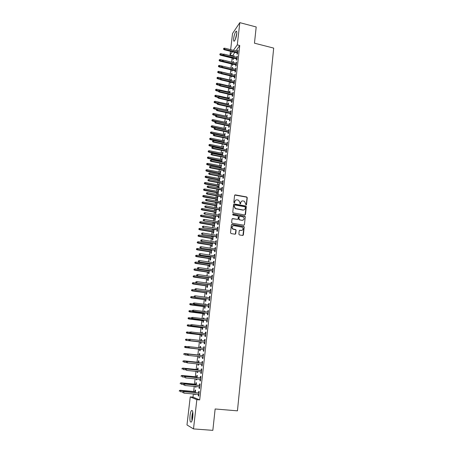 <?xml version="1.0" encoding="UTF-8"?>
<svg xmlns="http://www.w3.org/2000/svg" width="453" height="453" viewBox="0 0 453 453"><rect width="100%" height="100%" fill="white"/><g stroke="black" fill="none" stroke-linecap="round" stroke-linejoin="round"><path stroke-width="0.68" d="M246.047 204.971L246.534 204.597L247.247 197.718L246.687 196.959L235.294 194.864L234.586 195.396L233.833 202.304L234.229 202.842L234.728 202.468L234.824 201.574C235.084 200.334 235.837 199.762 237.089 199.858L238.618 200.226L239.852 202.48L240.022 203.861L240.645 203.533L240.741 202.638C240.996 201.404 241.749 200.832 242.989 200.928L244.495 201.291L246.047 204.971M246.211 204.966L247.027 197.859L246.625 197.146L234.75 195.039M234.416 202.836L234.824 201.574M240.328 203.907L240.741 202.638M190.028 415.531C190.345 413.057 190.821 411.398 191.472 410.56C192.695 409.959 193.131 412.111 192.785 417.015C192.474 419.501 191.993 421.165 191.347 422.009C190.107 422.581 189.671 420.418 190.028 415.531M233.663 38.426C234.173 35.045 234.96 32.673 236.024 31.314C236.704 30.838 236.942 31.721 236.732 33.952C236.217 37.35 235.435 39.728 234.377 41.076C233.686 41.546 233.448 40.662 233.663 38.426M238.861 234.167L239.433 234.937L242.672 235.469L243.38 234.914L244.19 227.112L243.861 226.438L232.089 224.388L231.37 224.937L230.52 232.78L231.092 233.555L235.028 234.207L235.747 233.646L236.104 230.294L235.792 229.631L232.87 228.907C231.574 227.14 231.936 226.053 233.969 225.651L242.219 227.191C243.572 228.941 243.227 230.039 241.194 230.469L239.926 230.26L239.218 230.815L238.861 234.167M193.363 393.968L192.995 397.145L199.688 399.903L239.75 45.515L237.287 44.892L233.391 50.345M199.688 399.903L196.834 399.654L193.499 428.917L186.981 424.948L190.243 396.902L196.834 399.654M230.651 49.66L232.531 33.511L239.824 22.65L256.2 26.97L254.461 43.182L273.686 48.103L237.446 410.843L215.141 408.974L212.842 430.35L193.499 428.917M239.824 22.65L237.287 44.892M244.807 214.982L245.509 214.445L246.307 206.755L245.928 206.053L234.309 203.941L233.595 204.479L232.757 212.202L233.102 212.887L244.807 214.982M245.254 216.896L244.444 224.643L243.742 225.192L232.213 223.227L231.642 222.457L232.004 219.116L232.717 218.567L237.4 219.377L238.108 218.827L238.346 216.625L238.001 215.945L232.91 215.011L233.006 214.088L244.903 216.206L245.254 216.896L244.444 224.643M199.269 386.856L199.099 388.34L199.563 388.498L200.079 383.974L199.614 383.827L199.433 385.418M196.166 385.112L196.432 382.819L195.985 382.677L195.809 384.235M195.549 386.505L195.481 387.094L195.934 387.134M196.002 386.551L195.923 387.247L195.481 387.094M200.973 371.839L200.804 373.346L201.274 373.465L201.778 368.985L201.313 368.878L201.132 370.446M197.887 370.124L198.114 368.159L197.667 368.057L197.491 369.597M197.276 371.466L197.163 372.428L197.621 372.474M197.729 371.511L197.61 372.542L197.163 372.428M202.667 356.975L202.491 358.504L202.961 358.578L203.465 354.144L202.995 354.082L202.819 355.628M199.592 355.282L199.779 353.646L199.331 353.583L199.156 355.101M198.986 356.579L198.833 357.91L199.286 357.961M199.439 356.63L199.28 357.983L198.833 357.91M204.337 342.275L204.161 343.81L204.631 343.85L205.13 339.456L204.66 339.433L204.49 340.945M201.279 340.577L201.432 339.274L200.979 339.252L200.832 340.526M200.662 342.032L200.486 343.538L200.939 343.572L201.126 341.907M205.99 327.74L205.815 329.269L206.291 329.263L206.783 324.914L206.308 324.931L206.143 326.392M202.955 326.001L203.063 325.05L202.61 325.061L202.508 325.95M202.293 327.813L202.123 329.308L202.576 329.303L202.797 327.355M207.627 313.351L207.451 314.869L207.927 314.824L208.42 310.52L207.944 310.577L207.78 311.981M204.609 311.579L204.682 310.956L204.224 311.013L204.167 311.522M203.912 313.725L203.742 315.214L204.201 315.169L204.456 312.944M209.246 299.105L209.076 300.611L209.552 300.532L210.033 296.268L209.558 296.364L209.405 297.717M206.251 297.293L206.285 297.004L205.809 297.236M205.52 299.778L205.351 301.256L205.804 301.177L206.092 298.68M210.849 284.999L210.679 286.5L211.16 286.375L211.636 282.157L211.16 282.293L211.007 283.595M207.106 285.968L206.936 287.434L207.395 287.321L207.712 284.558M212.44 271.03L212.27 272.519L212.751 272.366L213.221 268.187L212.74 268.357L212.599 269.614M208.884 270.509L208.839 270.9M208.68 272.287L208.51 273.748L208.975 273.595L209.32 270.571M214.009 257.196L213.844 258.68L214.326 258.487L214.796 254.354L214.309 254.558L214.173 255.769M210.475 256.658L210.396 257.338M210.237 258.737L210.067 260.192L210.532 260.005L210.911 256.721M215.566 243.504L215.401 244.977L215.883 244.75L216.347 240.651L215.866 240.894L215.73 242.055M212.055 242.944L211.942 243.907M211.778 245.316L211.613 246.76L212.078 246.545L212.485 243.012M217.112 229.943L216.942 231.404L217.429 231.143L217.887 227.083L217.4 227.361L217.276 228.476M213.788 229.388L213.471 230.6M213.306 232.027L213.142 233.459L213.606 233.21L214.043 229.433M218.635 216.506L218.471 217.967L218.958 217.666L219.416 213.652L218.929 213.958L218.805 215.033M214.824 218.861L214.66 220.288L215.124 220.005L215.577 216.064L215.107 216.358L214.988 217.417M220.147 203.204L219.982 204.654L220.475 204.32L220.928 200.345L220.435 200.685L220.317 201.715M216.319 205.821L216.16 207.236L216.63 206.919L217.078 203.018L216.608 203.346L216.489 204.365M221.647 190.028L221.483 191.466L221.976 191.104L222.423 187.163L221.93 187.536L221.817 188.522M217.808 192.899L217.644 194.309L218.114 193.958L218.561 190.096L218.086 190.453L217.978 191.432M223.131 176.976L222.967 178.408L223.459 178.012L223.907 174.111L223.414 174.518L223.306 175.458M219.292 181.359L220.028 177.293L219.45 178.618M219.28 180.101L219.139 181.33M224.603 164.048L224.439 165.475L224.931 165.045L225.373 161.183L224.773 162.519M221.053 168.391L221.483 164.609L220.905 165.923M220.736 167.417L220.634 168.312M226.058 151.245L225.894 152.661L226.392 152.202L226.828 148.374L226.234 149.7M222.531 155.498L222.927 152.044L222.355 153.346M222.18 154.852L222.117 155.413M227.497 138.561L227.338 139.966L227.836 139.479L228.267 135.685L227.678 137.004M223.997 142.723L224.36 139.592L223.788 140.889M228.929 125.991L228.771 127.395L229.269 126.874L229.694 123.114L229.105 124.422M225.452 130.073L225.775 127.253L225.209 128.539M230.345 113.544L230.186 114.932L230.685 114.388L231.109 110.662L230.526 111.965M226.891 117.537L227.18 115.034L226.613 116.308M231.743 101.206L231.591 102.593L232.089 102.016L232.508 98.329L231.925 99.615M228.318 105.119L228.567 102.916L228.006 104.184M227.729 106.619L227.672 107.095L228.029 106.687M233.136 88.986L232.978 90.362L233.482 89.762L233.895 86.104L233.318 87.384M229.728 92.82L229.948 90.917L229.388 92.174M229.139 94.326L229.054 95.085L229.546 94.417M234.512 76.88L234.36 78.244L234.858 77.616L235.271 73.992L234.694 75.26M231.126 80.628L231.313 79.02L230.758 80.266M230.543 82.146L230.424 83.182L230.945 82.242M235.877 64.881L235.724 66.24L236.228 65.583L236.636 61.993L236.064 63.25M232.514 68.55L232.666 67.231L232.117 68.454M231.93 70.079L231.777 71.387L232.327 70.175M237.23 52.99L237.072 54.343L237.582 53.658L237.984 50.102L237.417 51.353M233.89 56.585L234.008 55.543L233.493 56.483M233.272 58.369L233.119 59.7L233.703 58.216M239.75 45.515L235.815 50.951M234.779 52.378L232.349 56.2M232.129 58.086L231.659 62.174M231.455 63.918L230.968 68.177M230.781 69.802L230.283 74.077M230.084 75.821L229.603 79.994M229.382 81.874L228.918 85.934M228.686 87.95L228.227 91.902M227.978 94.06L227.536 97.899M227.27 100.192L226.84 103.924M226.557 106.359L226.143 109.971M225.843 112.548L225.441 116.053M225.124 118.771L224.733 122.157M224.405 125.022L224.025 128.29M223.68 131.302L223.318 134.45M222.95 137.61L222.599 140.64M222.219 143.946L221.885 146.863M221.71 148.374L221.664 148.771M221.483 150.317L221.16 153.108M220.99 154.615L220.922 155.175M220.747 156.715L220.435 159.382M220.266 160.883L220.181 161.613M220.005 163.142L219.711 165.69M219.535 167.185L219.433 168.08M219.258 169.603L218.98 172.027M218.805 173.51L218.686 174.575M218.51 176.098L218.244 178.391M218.074 179.869L217.933 181.104M217.757 182.616L217.508 184.784M217.338 186.257L217.174 187.661M216.998 189.167L216.766 191.206M216.596 192.678L216.415 194.252M216.24 195.753L216.019 197.661M215.849 199.122L215.651 200.877M215.475 202.372L215.271 204.15M215.101 205.605L214.881 207.531M214.711 209.02L214.518 210.662M214.354 212.112L214.11 214.218M213.935 215.696L213.765 217.208M213.595 218.652L213.335 220.939M213.165 222.412L213.006 223.788M212.836 225.22L212.553 227.689M212.383 229.156L212.242 230.396M212.078 231.823L211.772 234.473M211.602 235.934L211.477 237.038M211.313 238.459L210.985 241.296M210.815 242.746L210.707 243.708M210.543 245.124L210.192 248.148M210.028 249.586L209.932 250.413M209.767 251.817L209.399 255.033M209.229 256.466L209.156 257.151M208.992 258.55L208.601 261.953M208.437 263.38L208.374 263.918M208.21 265.311L207.797 268.906M207.633 270.322L207.587 270.718M207.429 272.106L206.987 275.894M206.642 278.929L206.177 282.915M205.849 285.792L205.362 289.971M205.05 292.683L204.546 297.066M204.252 299.609L203.725 304.195M203.448 306.568L202.899 311.358M202.644 313.567L202.066 318.555M201.828 320.594L201.228 325.792M201.013 327.655L200.39 333.068M200.198 334.756L199.547 340.379M199.371 341.89L198.697 347.723M198.544 349.059L197.865 354.959M197.695 356.437L197.027 362.196M196.834 363.867L196.189 369.467M195.973 371.335L195.345 376.771M195.107 378.838L194.496 384.11M194.235 386.386L193.646 391.494M233.204 62.554L233.34 61.376L232.802 62.457M232.604 64.196L232.451 65.532L233.018 64.179M236.557 58.918L236.398 60.277L236.902 59.603L237.31 56.036L236.738 57.288M231.823 74.575L231.993 73.109L231.438 74.354M231.234 76.098L231.104 77.27L231.636 76.195M235.198 70.866L235.039 72.231L235.543 71.585L235.956 67.978L235.379 69.247M230.43 86.71L230.634 84.954L230.073 86.206M229.841 88.222L229.739 89.122L230.249 88.312M233.827 82.916L233.669 84.292L234.173 83.675L234.586 80.034L234.008 81.308M229.025 98.958L229.258 96.902L228.697 98.165M228.437 100.458L228.363 101.076L228.816 100.543M232.44 95.085L232.287 96.461L232.785 95.872L233.204 92.202L232.627 93.488M227.604 111.313L227.876 108.963L227.31 110.232M227.015 112.808L226.976 113.137L227.23 112.854M231.047 107.361L230.888 108.748L231.387 108.188L231.811 104.479L231.228 105.776M226.172 123.794L226.477 121.132L225.911 122.412M229.637 119.756L229.478 121.149L229.977 120.617L230.401 116.874L229.818 118.176M224.728 136.387L225.067 133.409L224.495 134.7M228.216 132.265L228.057 133.663L228.555 133.159L228.98 129.388L228.391 130.702M223.267 149.099L223.646 145.804L223.074 147.1M222.899 148.618L222.853 149.014M226.777 144.886L226.619 146.296L227.117 145.826L227.548 142.016L226.959 143.335M221.794 161.931L222.208 158.312L221.63 159.62M221.46 161.121L221.375 161.846M225.334 157.633L225.169 159.054L225.662 158.612L226.104 154.762L225.503 156.098M220.186 174.864L220.758 170.94L220.181 172.259M220.011 173.742L219.886 174.807M223.867 170.498L223.708 171.925L224.201 171.517L224.643 167.633L224.144 168.052L224.042 168.975M218.544 186.483L218.386 187.887L218.856 187.525L219.297 183.68L218.822 184.054L218.714 185.011M222.389 183.488L222.23 184.926L222.717 184.547L223.165 180.622L222.672 181.013L222.565 181.976M217.066 199.343L216.902 200.758L217.372 200.424L217.819 196.54L217.349 196.885L217.236 197.882M220.9 196.602L220.736 198.046L221.228 197.695L221.676 193.737L221.183 194.094L221.07 195.101M215.571 212.327L215.407 213.748L215.877 213.448L216.33 209.524L215.86 209.835L215.741 210.877M219.394 209.841L219.229 211.291L219.716 210.979L220.175 206.981L219.682 207.304L219.563 208.357M214.75 222.678L214.229 223.992M214.065 225.43L213.901 226.857L214.371 226.591L214.818 222.689M217.876 223.21L217.706 224.671L218.199 224.388L218.652 220.351L218.165 220.645L218.04 221.738M212.836 236.132L212.706 237.236M212.548 238.657L212.378 240.096L212.848 239.858L213.267 236.206M216.341 236.704L216.172 238.176L216.659 237.927L217.123 233.85L216.636 234.11L216.506 235.249M211.268 249.784L211.172 250.605M211.007 252.01L210.843 253.459L211.308 253.255L211.698 249.852M214.79 250.333L214.62 251.811L215.107 251.602L215.571 247.485L215.09 247.706L214.954 248.895M209.682 263.567L209.62 264.105M209.462 265.498L209.292 266.953L209.756 266.783L210.118 263.629M213.227 264.099L213.057 265.583L213.539 265.407L214.009 261.251L213.527 261.438L213.386 262.672M207.893 279.11L207.723 280.571L208.187 280.441L208.516 277.547M211.647 277.995L211.477 279.49L211.953 279.354L212.434 275.158L211.953 275.305L211.806 276.585M206.313 292.853L206.143 294.331L206.602 294.229L206.902 291.602M207.066 290.209L206.738 290.163M210.05 292.032L209.881 293.538L210.356 293.436L210.838 289.195L210.362 289.308L210.209 290.639M205.436 304.416L205.486 303.963L204.994 304.359M204.716 306.738L204.546 308.216L205.005 308.159L205.277 305.798M208.437 306.211L208.267 307.723L208.742 307.661L209.229 303.38L208.754 303.453L208.595 304.835M203.782 318.77L203.873 317.983L203.42 318.017L203.34 318.714M203.108 320.752L202.933 322.242L203.391 322.219L203.629 320.135M206.811 320.526L206.636 322.049L207.112 322.026L207.604 317.7L207.129 317.734L206.964 319.167M202.123 333.272L202.248 332.145L201.795 332.14L201.676 333.215M201.477 334.903L201.308 336.403L201.761 336.42L201.964 334.614M205.164 334.988L204.994 336.522L205.464 336.539L205.962 332.168L205.486 332.168L205.317 333.646M200.441 347.915L200.605 346.443L200.158 346.403L199.988 347.864M199.835 349.201L199.66 350.707L200.113 350.758L199.66 350.707M184.699 346.5L184.779 347.241L184.699 346.5L185.86 346.335L185.702 347.638L200.288 349.246L200.113 350.764M203.799 351.194L203.329 351.137L203.799 351.194L204.297 346.783L203.827 346.738L203.657 348.272M203.505 349.597L203.329 351.137M198.742 362.683L198.952 360.882L198.499 360.803L198.323 362.332M198.131 364.002L198.001 365.152L198.454 365.197M198.584 364.048L198.448 365.248L198.001 365.152M201.823 364.388L201.653 365.905L202.117 366.001L202.621 361.545L202.157 361.46L201.976 363.023M197.032 377.598L197.276 375.469L196.829 375.35L196.653 376.896M196.415 378.968L196.325 379.744L196.778 379.784M196.868 379.014L196.766 379.874L196.325 379.744M200.124 379.325L199.954 380.826L200.419 380.962L200.928 376.46L200.464 376.335L200.283 377.915M195.3 392.666L195.583 390.203L195.141 390.044L194.96 391.613M194.677 394.087L194.631 394.478L195.09 394.518M195.135 394.127L195.073 394.654L194.631 394.478M198.408 394.421L198.238 395.894L198.703 396.075L199.218 391.528L198.759 391.358L198.573 392.961M233.057 229.02L232.553 228.935M245.622 206.064L246.058 206.138M192.995 397.145L190.243 396.902M232.412 55.645L230.028 55.056L230.464 51.302M232.366 51.778L230.028 55.056M233.522 56.212L233.924 56.308M237.48 50.793L237.893 50.9M232.853 62.027L233.255 62.123M236.806 56.71L237.219 56.818M232.179 67.871L232.582 67.967M236.132 62.661L236.545 62.763M231.506 73.737L231.908 73.833M235.452 68.63L235.866 68.731M230.832 79.632L231.234 79.728M234.767 74.632L235.186 74.734M230.147 85.555L230.554 85.651M234.082 80.662L234.501 80.759M229.467 91.5L229.869 91.597M233.391 86.716L233.816 86.812M228.776 97.48L229.184 97.571M232.7 92.797L233.125 92.899M228.086 103.482L228.493 103.573M232.01 98.913L232.429 99.009M227.395 109.507L227.802 109.598M231.307 105.051L231.732 105.147M226.698 115.566L227.106 115.657M230.605 111.217L231.036 111.313M225.996 121.647L226.409 121.738M229.903 117.418L230.328 117.508M225.294 127.763L225.707 127.848M229.195 123.641L229.626 123.737M224.592 133.901L224.999 133.986M228.482 129.898L228.912 129.988M223.878 140.068L224.292 140.158M227.768 136.183L228.199 136.274M223.17 146.268L223.584 146.353M227.049 142.497L227.485 142.587M222.451 152.491L222.87 152.576M226.33 148.839L226.766 148.929M221.732 158.748L222.151 158.827M225.605 155.215L226.041 155.3M221.013 165.028L221.426 165.113M224.881 161.619L225.311 161.704M220.283 171.342L220.702 171.421M224.144 168.052L224.58 168.137M219.558 177.684L219.977 177.763M223.414 174.518L223.85 174.598M218.822 184.054L219.246 184.133M222.672 181.013L223.114 181.092M218.086 190.453L218.51 190.532M221.93 187.536L222.372 187.621M217.349 196.885L217.768 196.964M221.183 194.094L221.625 194.178M216.608 203.346L217.027 203.42M220.435 200.685L220.877 200.764M215.86 209.835L216.285 209.915M219.682 207.304L220.124 207.383M215.107 216.358L215.537 216.432M218.929 213.958L219.371 214.037M214.354 222.91L214.784 222.984M218.165 220.645L218.612 220.719M213.601 229.495L214.026 229.569M217.4 227.361L217.848 227.434M216.636 234.11L217.083 234.184M215.866 240.894L216.313 240.962M215.09 247.706L215.543 247.78M214.309 254.558L214.762 254.626M213.527 261.438L213.98 261.506M212.74 268.357L213.199 268.419M211.953 275.305L212.406 275.373M211.16 282.293L211.613 282.355M210.362 289.308L210.821 289.371M205.826 297.094L206.268 297.157M209.558 296.364L210.016 296.426M205.028 304.037L205.469 304.093M208.754 303.453L209.212 303.516M204.224 311.013L204.671 311.069M207.944 310.577L208.403 310.639M203.42 318.017L203.867 318.074M207.129 317.734L207.593 317.796M202.61 325.061L203.057 325.118M206.308 324.931L206.772 324.988M201.795 332.14L202.242 332.196M205.486 332.168L205.951 332.219M200.979 339.252L201.426 339.308M204.66 339.433L205.13 339.49M200.158 346.403L200.605 346.454M203.827 346.738L204.297 346.794M202.491 358.504L202.961 358.555M201.653 365.905L202.123 365.956M200.804 373.346L201.279 373.391M199.954 380.826L200.43 380.871M199.099 388.34L199.575 388.385M198.238 395.894L198.72 395.939M241.528 201.251L240.526 202.774M235.588 200.198L234.614 201.71M245.079 214.971L246.087 206.885L245.707 206.183L233.776 204.099M245.35 207.31L244.954 206.778L234.909 204.977L234.416 205.356L234.309 206.302L235.458 208.516L243.006 209.977C244.246 210.067 244.999 209.496 245.249 208.255L245.35 207.31M244.184 209.818L242.785 210.107L235.249 208.646L234.099 206.432L234.201 205.486M243.997 225.181L244.224 224.75M237.683 219.36L232.213 218.708M245.033 217.015L244.467 216.251L232.621 214.218M242.236 220.209C244.303 219.75 244.62 218.652 243.193 216.913L239.948 216.24L239.241 216.783L239.003 218.986L239.575 219.75L242.015 220.328L243.153 220.107M239.444 216.375L239.241 216.783M242.015 220.328L239.127 219.779L238.788 219.099L239.02 216.902M242.055 230.384L239.456 230.373M232.825 225.871C231.579 226.789 231.528 227.836 232.661 229.014L233.584 229.195M235.283 234.195L235.888 230.401L235.583 229.733L233.374 229.303M242.904 235.464L243.969 227.219L243.64 226.545L231.596 224.512M220.062 53.828L219.807 54.683L220.062 53.828L220.951 53.681L220.498 55.221L233.674 58.465M219.988 54.411L222.944 55.255M220.951 53.681L223.255 54.252M220.498 55.221L219.807 54.683M223.708 48.913L223.782 48.318L223.522 49.19L223.708 48.913L224.563 49.241L224.694 48.165L237.831 51.455M237.706 52.525L224.563 49.241L224.224 49.739L237.644 53.092M223.522 49.19L224.224 49.739M224.694 48.165L223.782 48.318M219.354 59.688L219.099 60.538L219.354 59.688L220.249 59.541L219.796 61.076L233.006 64.298M219.286 60.277L222.106 61.081M220.249 59.541L222.887 60.187M219.796 61.076L219.099 60.538M218.646 65.577L218.391 66.427L218.646 65.577L219.546 65.43L219.088 66.959L222.044 67.667M218.578 66.166L221.404 66.97M219.546 65.43L222.525 66.149M219.088 66.959L218.391 66.427M223.001 54.881L223.069 54.281L222.808 55.153L223.856 55.209L223.986 54.133L237.157 57.389M237.032 58.465L223.856 55.209L223.516 55.702L236.97 59.02M222.808 55.153L223.516 55.702M223.986 54.133L223.069 54.281M222.287 60.872L222.355 60.272L222.095 61.144L223.142 61.206L223.272 60.124L236.477 63.352M236.358 64.434L223.142 61.206L222.802 61.687L236.296 64.983M222.095 61.144L222.802 61.687M223.272 60.124L222.355 60.272M235.503 39.026L236.743 33.862M236.794 33.284L235.288 39.558M192.185 420.163L192.859 412.564M192.944 413.929L192.508 418.821M192.785 411.998C191.919 414.846 191.659 417.745 192.01 420.712M217.933 71.489L217.683 72.338L217.933 71.489L218.833 71.342L218.38 72.865L221.047 73.499M217.865 72.084L220.696 72.882M218.833 71.342L231.84 74.451M218.38 72.865L217.683 72.338M217.219 77.429L216.97 78.273L217.219 77.429L218.125 77.282L217.666 78.799L220.045 79.36M217.151 78.024L219.988 78.822M218.125 77.282L231.16 80.362M217.666 78.799L216.97 78.273M221.568 66.897L221.642 66.297L221.381 67.163L222.429 67.231L222.559 66.144L235.798 69.343M235.673 70.425L222.429 67.231L222.089 67.707L235.617 70.962M221.381 67.163L222.089 67.707M222.559 66.144L221.642 66.297M220.849 72.95L220.922 72.344L220.662 73.205L221.71 73.284L221.84 72.191L235.118 75.362M234.994 76.449L221.71 73.284L221.37 73.748L234.931 76.976M220.662 73.205L221.37 73.748M221.84 72.191L220.922 72.344M216.506 83.397L216.251 84.241L216.506 83.397L217.406 83.25L216.953 84.762L219.218 85.289M216.432 83.998L219.28 84.79M217.406 83.25L230.475 86.302M216.953 84.762L216.251 84.241M220.124 79.026L220.198 78.42L219.937 79.281L220.99 79.36L221.121 78.267L234.428 81.41M234.303 82.497L220.99 79.36L220.651 79.819L234.246 83.018M219.937 79.281L220.651 79.819M221.121 78.267L220.198 78.42M215.781 89.394L215.532 90.232L215.781 89.394L216.687 89.241L216.234 90.753L218.51 91.274M215.713 89.994L218.629 90.798M216.687 89.241L229.79 92.265M216.234 90.753L215.532 90.232M219.399 85.136L219.473 84.524L219.212 85.379L220.266 85.47L220.396 84.371L233.742 87.48M233.618 88.578L220.266 85.47L219.926 85.917L233.555 89.082M219.212 85.379L219.926 85.917M220.396 84.371L219.473 84.524M215.056 95.413L214.807 96.251L215.056 95.413L215.968 95.266L215.509 96.766L217.791 97.287M214.988 96.019L217.989 96.84M215.968 95.266L229.105 98.256M215.509 96.766L214.807 96.251M214.331 101.466L214.076 102.299L214.331 101.466L215.243 101.313L214.784 102.814L217.072 103.324M214.258 102.072L217.565 102.956M215.243 101.313L228.414 104.275M214.784 102.814L214.076 102.299M213.601 107.542L213.346 108.375L213.601 107.542L214.512 107.389L214.054 108.884L216.381 109.4M213.527 108.154L217.202 109.111M214.512 107.389L227.717 110.322M214.054 108.884L213.346 108.375M212.865 113.646L212.616 114.479L212.865 113.646L213.782 113.493L213.323 114.983L215.747 115.515M212.791 114.258L226.896 117.491M213.782 113.493L227.021 116.398M213.323 114.983L212.616 114.479M212.129 119.779L211.874 120.606L212.129 119.779L213.046 119.626L212.587 121.11L215.322 121.704M212.055 120.396L226.194 123.601M213.046 119.626L226.319 122.497M212.587 121.11L211.874 120.606M211.387 125.945L211.132 126.766L211.387 125.945L212.304 125.787L211.851 127.265L214.999 127.939M211.313 126.563L225.492 129.734M212.304 125.787L225.617 128.629M211.851 127.265L211.132 126.766M210.645 132.134L210.39 132.95L210.645 132.134L211.562 131.976L211.109 133.454L224.733 136.308M210.571 132.752L224.784 135.9M211.562 131.976L224.909 134.784M211.109 133.454L210.39 132.95M209.898 138.352L209.643 139.167L209.898 138.352L210.821 138.193L210.362 139.666L224.025 142.491M209.818 138.975L224.071 142.089M210.821 138.193L224.201 140.974M210.362 139.666L209.643 139.167M209.144 144.598L208.89 145.413L209.144 144.598L210.067 144.445L209.614 145.906L223.312 148.697M209.071 145.226L223.357 148.312M210.067 144.445L223.488 147.185M209.614 145.906L208.89 145.413M218.669 91.268L218.742 90.657L218.482 91.512L219.535 91.608L219.665 90.498L233.046 93.584M232.921 94.683L219.535 91.608L219.195 92.044L232.865 95.181M218.482 91.512L219.195 92.044M219.665 90.498L218.742 90.657M217.933 97.435L218.006 96.817L217.746 97.672L218.805 97.774L218.935 96.659L232.349 99.711M232.225 100.821L218.805 97.774L218.465 98.199L232.168 101.302M217.746 97.672L218.465 98.199M218.935 96.659L218.006 96.817M217.197 103.624L217.27 103.007L217.01 103.856L218.069 103.969L218.199 102.848L231.653 105.872M231.528 106.982L218.069 103.969L217.729 104.383L231.472 107.457M217.01 103.856L217.729 104.383M218.199 102.848L217.27 103.007M216.455 109.847L216.528 109.224L216.268 110.073L217.327 110.192L217.463 109.065L230.951 112.055M230.82 113.171L217.327 110.192L216.993 110.594L230.77 113.635M216.268 110.073L216.993 110.594M217.463 109.065L216.528 109.224M215.713 116.098L215.787 115.47L215.526 116.319L216.585 116.444L216.721 115.317L230.243 118.273M230.118 119.394L216.585 116.444L216.251 116.834L230.067 119.847M215.526 116.319L216.251 116.834M216.721 115.317L215.787 115.47M214.965 122.378L215.039 121.749L214.779 122.593L215.838 122.723L215.973 121.591L229.535 124.518M229.405 125.645L215.838 122.723L215.503 123.108L229.36 126.087M214.779 122.593L215.503 123.108M215.973 121.591L215.039 121.749M214.212 128.692L214.286 128.057L214.026 128.895L215.09 129.037L215.226 127.899L228.822 130.792M228.691 131.925L215.09 129.037L214.756 129.411L228.646 132.355M214.026 128.895L214.756 129.411M215.226 127.899L214.286 128.057M213.459 135.028L213.533 134.394L213.272 135.232L214.337 135.379L214.473 134.235L228.108 137.095M227.978 138.233L214.337 135.379L214.003 135.741L227.933 138.652M213.272 135.232L214.003 135.741M214.473 134.235L213.533 134.394M212.7 141.398L212.774 140.758L212.514 141.596L213.584 141.749L213.72 140.6L227.389 143.425M227.259 144.569L213.584 141.749L213.25 142.1L227.213 144.977M212.514 141.596L213.25 142.1M213.72 140.6L212.774 140.758M208.391 150.877L208.137 151.687L208.391 150.877L209.314 150.719L208.861 152.174L222.599 154.937M208.312 151.506L222.638 154.558M209.314 150.719L222.768 153.431M208.861 152.174L208.137 151.687M211.936 147.797L212.01 147.157L211.749 147.989L212.819 148.154L212.961 146.999L226.664 149.79M226.534 150.94L212.819 148.154L212.485 148.488L226.489 151.336M211.749 147.989L212.485 148.488M212.961 146.999L212.01 147.157M207.633 157.18L207.378 157.989L207.633 157.18L208.561 157.021L208.103 158.476L221.879 161.206M207.553 157.814L221.919 160.838M208.561 157.021L222.049 159.705M208.103 158.476L207.378 157.989M211.172 154.23L211.245 153.584L210.985 154.411L212.055 154.581L212.197 153.425L225.939 156.183M225.809 157.338L212.055 154.581L211.727 154.909L225.764 157.718M210.985 154.411L211.727 154.909M212.197 153.425L211.245 153.584M206.868 163.516L206.619 164.32L206.868 163.516L207.802 163.357L207.344 164.807L221.155 167.497M206.794 164.15L221.194 167.146M207.802 163.357L221.324 166.008M207.344 164.807L206.619 164.32M210.402 160.69L210.481 160.045L210.215 160.866L211.291 161.047L211.426 159.881L225.209 162.604M225.079 163.765L211.291 161.047L210.956 161.364L225.039 164.139M210.215 160.866L210.956 161.364M211.426 159.881L210.481 160.045M206.104 169.881L205.849 170.685L206.104 169.881L207.038 169.722L206.579 171.166L220.43 173.822M206.03 170.521L220.469 173.482M207.038 169.722L220.6 172.338M206.579 171.166L205.849 170.685M209.626 167.185L209.705 166.534L209.445 167.355L210.52 167.542L210.656 166.37L224.478 169.06M224.348 170.226L210.52 167.542L210.186 167.848L224.303 170.583M209.445 167.355L210.186 167.848M210.656 166.37L209.705 166.534M205.334 176.279L205.084 177.078L205.334 176.279L206.274 176.115L205.815 177.553L219.699 180.181M205.26 176.919L219.739 179.847M206.274 176.115L219.869 178.697M205.815 177.553L205.084 177.078M208.85 173.709L208.929 173.052L208.669 173.873L209.745 174.065L209.886 172.887L223.742 175.543M223.606 176.715L209.745 174.065L209.416 174.36L223.567 177.061M208.669 173.873L209.416 174.36M209.886 172.887L208.929 173.052M204.563 182.701L204.309 183.499L204.563 182.701L205.503 182.542L205.045 183.969L218.963 186.562M204.484 183.346L219.003 186.24M205.503 182.542L219.133 185.09M205.045 183.969L204.309 183.499M208.069 180.26L208.148 179.603L207.887 180.419L208.969 180.622L209.105 179.439L223.001 182.061M222.87 183.233L208.969 180.622L208.635 180.906L222.831 183.573M207.887 180.419L208.635 180.906M209.105 179.439L208.148 179.603M203.788 189.156L203.533 189.949L203.788 189.156L204.728 188.997L204.269 190.419L218.227 192.978M203.708 189.807L218.267 192.667M204.728 188.997L218.397 191.506M204.269 190.419L203.533 189.949M207.287 186.846L207.366 186.189L207.106 186.998L208.182 187.208L208.323 186.019L222.259 188.607M222.123 189.79L208.182 187.208L207.853 187.48L222.089 190.113M207.106 186.998L207.853 187.48M208.323 186.019L207.366 186.189M203.006 195.645L202.751 196.432L203.006 195.645L203.952 195.481L203.493 196.896L217.491 199.422M202.927 196.296L217.525 199.122M203.952 195.481L217.655 197.961M203.493 196.896L202.751 196.432M206.5 193.465L206.579 192.802L206.319 193.607L207.4 193.827L207.542 192.633L221.511 195.186M221.375 196.37L207.4 193.827L207.066 194.088L221.341 196.681M206.319 193.607L207.066 194.088M207.542 192.633L206.579 192.802M243.589 210.079L243.272 210.005M202.225 202.163L201.97 202.944L202.225 202.163L203.171 201.993L202.712 203.408L216.744 205.894M202.146 202.814L216.777 205.611M203.171 201.993L216.913 204.439M202.712 203.408L201.97 202.944M205.707 200.113L205.787 199.45L205.526 200.254L206.608 200.481L206.749 199.28L220.764 201.795M220.628 202.984L206.608 200.481L206.279 200.73L220.594 203.284M205.526 200.254L206.279 200.73M206.749 199.28L205.787 199.45M201.438 208.708L201.183 209.49L201.438 208.708L202.383 208.544L201.925 209.949L215.996 212.4M201.359 209.365L216.03 212.129M202.383 208.544L216.166 210.951M201.925 209.949L201.183 209.49M204.909 206.794L204.988 206.126L204.728 206.93L205.815 207.163L205.956 205.956L220.005 208.437M219.869 209.631L205.815 207.163L205.486 207.4L219.841 209.92M204.728 206.93L205.486 207.4M205.956 205.956L204.988 206.126M200.645 215.288L200.39 216.064L200.645 215.288L201.596 215.118L201.138 216.523L215.249 218.935M200.566 215.945L215.277 218.674M201.596 215.118L215.413 217.491M201.138 216.523L200.39 216.064M204.11 213.51L204.19 212.836L203.929 213.635L205.016 213.884L205.164 212.672L219.252 215.107M219.11 216.313L204.688 214.105L219.082 216.585M203.929 213.635L204.688 214.105M205.164 212.672L204.19 212.836M199.852 221.896L199.597 222.672L199.852 221.896L200.804 221.732L200.345 223.125L214.496 225.498M199.767 222.559L214.524 225.254M200.804 221.732L214.66 224.065M200.345 223.125L199.597 222.672M203.306 220.26L203.391 219.586L203.125 220.379L204.218 220.628L204.36 219.411L218.488 221.811M218.352 223.023L203.89 220.843L218.323 223.284M203.125 220.379L203.89 220.843M204.36 219.411L203.391 219.586M199.048 228.539L198.799 229.309L199.048 228.539L200.005 228.369L199.552 229.762L213.737 232.1M198.969 229.207L213.765 231.862M200.005 228.369L213.901 230.673M199.552 229.762L198.799 229.309M202.502 227.038L202.582 226.358L202.321 227.151L203.408 227.412L203.556 226.189L217.723 228.55M217.587 229.767L203.086 227.61L217.559 230.016M202.321 227.151L203.086 227.61M203.556 226.189L202.582 226.358M198.25 235.215L197.995 235.979L198.25 235.215L199.207 235.045L198.748 236.426L212.978 238.725M198.171 235.883L213.001 238.505M199.207 235.045L213.137 237.304M198.748 236.426L197.995 235.979M201.687 233.856L201.772 233.17L201.511 233.958L202.604 234.229L202.746 233.001L216.953 235.322M216.817 236.545L202.276 234.416L216.789 236.777M201.511 233.958L202.276 234.416M202.746 233.001L201.772 233.17M197.44 241.919L197.191 242.683L197.44 241.919L198.403 241.749L197.944 243.125L212.214 245.384M197.361 242.587L212.236 245.175M198.403 241.749L212.372 243.974M197.944 243.125L197.191 242.683M200.872 240.702L200.956 240.016L200.696 240.798L201.789 241.075L201.936 239.841L216.183 242.129M216.041 243.357L201.466 241.251L216.019 243.572M200.696 240.798L201.466 241.251M201.936 239.841L200.956 240.016M196.63 248.657L196.381 249.416L196.63 248.657L197.593 248.487L197.14 249.852L211.443 252.078M196.551 249.331L211.466 251.885M197.593 248.487L211.602 250.673M197.14 249.852L196.381 249.416M200.056 247.581L200.135 246.891L199.875 247.672L200.973 247.961L201.121 246.721L215.407 248.963M215.266 250.198L200.651 248.119L215.243 250.407M199.875 247.672L200.651 248.119M201.121 246.721L200.135 246.891M195.821 255.424L195.566 256.183L195.821 255.424L196.783 255.254L196.325 256.619L210.668 258.805M195.736 256.104L210.69 258.623M196.783 255.254L210.832 257.406M196.325 256.619L195.566 256.183M199.229 254.495L199.314 253.805L199.054 254.58L200.152 254.875L200.3 253.629L214.626 255.837M214.484 257.077L199.83 255.022L214.462 257.27M199.054 254.58L199.83 255.022M200.3 253.629L199.314 253.805M195 262.23L194.745 262.983L195 262.23L195.968 262.055L195.509 263.414L209.892 265.56M194.92 262.91L209.915 265.39M195.968 262.055L210.056 264.167M195.509 263.414L194.745 262.983M198.403 261.449L198.488 260.752L198.227 261.523L199.326 261.828L199.473 260.571L213.844 262.74M213.703 263.986L199.003 261.964L213.68 264.167M198.227 261.523L199.003 261.964M199.473 260.571L198.488 260.752M194.178 269.065L193.924 269.818L194.178 269.065L195.147 268.895L194.688 270.243L209.116 272.349M194.094 269.75L209.133 272.191M195.147 268.895L209.275 270.968M194.688 270.243L193.924 269.818M197.57 268.431L197.655 267.729L197.395 268.499L198.493 268.816L198.646 267.553L213.052 269.682M212.91 270.934L198.176 268.935L212.893 271.098M197.395 268.499L198.176 268.935M198.646 267.553L197.655 267.729M193.352 275.934L193.097 276.681L193.352 275.934L194.32 275.764L193.867 277.106L208.329 279.173M193.267 276.624L208.346 279.031M194.32 275.764L208.488 277.797M193.867 277.106L193.097 276.681M196.738 275.447L196.823 274.745L196.562 275.509L197.661 275.832L197.814 274.569L212.264 276.653M212.117 277.91L197.344 275.939L212.1 278.063M196.562 275.509L197.344 275.939M197.814 274.569L196.823 274.745M192.519 282.836L192.27 283.584L192.519 282.836L193.493 282.666L193.04 284.003L207.542 286.03M192.44 283.533L207.559 285.9M193.493 282.666L207.701 284.66M193.04 284.003L192.27 283.584M195.9 282.502L195.979 281.794L195.719 282.553L196.823 282.887L196.976 281.619L211.466 283.663M211.325 284.926L196.506 282.983L211.308 285.062M195.719 282.553L196.506 282.983M196.976 281.619L195.979 281.794M191.687 289.778L191.438 290.515L191.687 289.778L192.661 289.603L192.208 290.928L206.755 292.915M191.602 290.469L206.766 292.802M192.661 289.603L195.549 289.994M192.208 290.928L191.438 290.515M195.05 289.592L195.135 288.878L194.875 289.637L195.985 289.977L196.132 288.703L210.668 290.701M210.52 291.975L195.662 290.062L210.509 292.094M194.875 289.637L195.662 290.062M196.132 288.703L195.135 288.878M190.849 296.749L190.6 297.479L190.849 296.749L191.829 296.568L191.37 297.893L205.956 299.835M190.764 297.445L205.973 299.733M191.829 296.568L194.314 296.902M191.37 297.893L190.6 297.479M194.207 296.715L194.292 296.002L194.031 296.749L195.135 297.106L195.288 295.82L209.864 297.78M209.716 299.059L194.818 297.174L209.705 299.167M194.031 296.749L194.818 297.174M195.288 295.82L194.292 296.002M189.841 303.782L189.92 304.456L189.841 303.782L190.99 303.572L190.532 304.892L205.158 306.794M189.92 304.456L205.169 306.704M190.005 303.753L193.182 303.861M190.532 304.892L189.756 304.484M193.261 303.187L193.176 303.906L193.261 303.187L194.439 302.978L209.054 304.892M193.437 303.159L194.439 302.978L193.969 304.32L208.901 306.268M193.352 303.872L208.912 306.177M193.176 303.906L193.969 304.32M188.992 310.815L189.077 311.5L188.992 310.815L190.141 310.611L189.688 311.919L204.36 313.782M189.077 311.5L204.365 313.708M189.161 310.792L192.344 310.894M189.688 311.919L188.907 311.517M192.406 310.373L192.321 311.092L192.406 310.373L193.584 310.169L208.244 312.043M192.582 310.35L193.584 310.169L193.431 311.466L193.114 311.505L208.091 313.408M192.497 311.069L208.097 313.334M192.321 311.092L193.114 311.505M188.142 317.881L188.227 318.578L188.142 317.881L189.297 317.689L188.839 318.986L203.55 320.809M188.227 318.578L203.556 320.747M188.312 317.864L191.5 317.961M188.839 318.986L188.057 318.589M191.545 317.593L191.46 318.317L191.545 317.593L192.729 317.394L207.429 319.223M191.721 317.576L192.729 317.394L192.57 318.697L192.259 318.725L207.276 320.582M191.636 318.3L207.281 320.52M191.46 318.317L192.259 318.725M187.287 324.982L187.366 325.69L187.287 324.982L188.442 324.795L187.989 326.086L202.74 327.864M187.366 325.69L202.746 327.819M187.457 324.977L190.656 325.061M187.989 326.086L187.202 325.696M190.685 324.852L190.594 325.577L190.685 324.852L191.868 324.659L206.608 326.443M190.855 324.841L191.868 324.659L191.71 325.967L191.398 325.979L206.455 327.796M190.77 325.571L206.46 327.751M190.594 325.577L191.398 325.979M186.432 332.117L186.511 332.836L186.432 332.117L187.587 331.941L187.134 333.227L201.925 334.96M186.511 332.836L201.93 334.926M186.596 332.123L189.807 332.202M187.134 333.227L186.342 332.836M189.813 332.145L189.728 332.876L189.813 332.145L190.996 331.958L205.787 333.702M189.988 332.145L190.996 331.958L190.843 333.278L190.532 333.272L205.634 335.044M189.898 332.876L205.634 335.01M189.728 332.876L190.532 333.272M186.274 340.396L201.109 342.083L186.274 340.396L185.481 340.01L185.73 339.303L185.481 340.01M185.566 339.291L189.246 339.405M185.73 339.303L186.727 339.121L186.568 340.413L185.645 340.022M188.941 339.473L188.85 340.209L188.941 339.473L189.813 339.28L204.96 340.996M189.66 340.605L204.807 342.326L189.66 340.605L188.85 340.209M189.111 339.484L190.13 339.297L189.971 340.622L189.026 340.22M184.779 347.241L200.288 349.252M184.864 346.517L188.839 346.664M185.407 347.604L184.614 347.225M188.063 346.845L188.148 347.598L188.063 346.845L188.941 346.641L204.127 348.329M188.782 347.972L203.975 349.648L188.782 347.972L187.972 347.581M188.233 346.862L189.252 346.675L189.094 348.006L188.148 347.598M183.827 353.748L183.742 354.473L183.827 353.748L184.988 353.583L184.835 354.897L187.485 355.18M183.992 353.77L199.609 355.163L184.694 353.544M187.349 354.274L187.265 355.016L187.349 354.274L188.369 354.087L203.289 355.696L188.063 354.042L188.369 354.087L188.21 355.424L203.137 357.026M187.265 355.016L188.21 355.424L187.089 354.993M188.063 354.042L187.18 354.246M182.95 361.024L183.029 361.788L182.95 361.024L184.116 360.871L183.958 362.19L186.376 362.474L186.466 361.726L186.206 362.44L187.327 362.881L202.298 364.433M183.114 361.058L198.776 362.406M183.822 360.815L198.776 362.377M202.451 363.068L187.18 361.477L202.446 363.096M186.466 361.726L187.485 361.539L187.327 362.881L186.376 362.474M187.18 361.477L186.291 361.692M182.072 368.34L181.981 369.076L182.072 368.34L182.944 368.125L183.239 368.198L183.08 369.518L185.334 369.744M182.236 368.385L197.938 369.682M182.944 368.125L197.944 369.642M201.608 370.497L186.291 368.952L201.602 370.543M185.571 369.218L185.481 369.971L185.571 369.218L186.596 369.025L186.438 370.378L201.449 371.885M186.291 368.952L185.402 369.172M181.189 375.696L181.098 376.432L181.189 375.696L182.061 375.469L182.355 375.56L182.197 376.885L184.456 377.106M181.347 375.747L197.1 376.998M182.061 375.469L197.106 376.941M200.758 377.961L185.396 376.466L200.753 378.023M184.677 376.749L184.586 377.502L184.677 376.749L185.702 376.556L185.543 377.915L200.6 379.371M185.396 376.466L184.507 376.698M180.3 383.085L180.209 383.827L180.3 383.085L181.177 382.853L181.472 382.955L181.308 384.291L183.573 384.506M180.458 383.147L196.257 384.354M181.177 382.853L196.262 384.28M199.909 385.463L184.501 384.014L199.898 385.543M183.776 384.314L183.686 385.073L183.776 384.314L184.807 384.121L184.643 385.486L199.745 386.896M184.501 384.014L183.607 384.257M179.405 390.514L179.314 391.262L179.405 390.514L180.283 390.276L180.419 391.737L182.689 391.941M179.564 390.582L195.407 391.743M180.283 390.276L195.419 391.652M199.054 393.006L183.595 391.607L199.043 393.096M182.87 391.924L182.78 392.683L182.87 391.924L183.901 391.726L183.737 393.102L198.884 394.461M183.595 391.607L182.701 391.856M236.024 31.314L236.676 31.484"/></g></svg>
